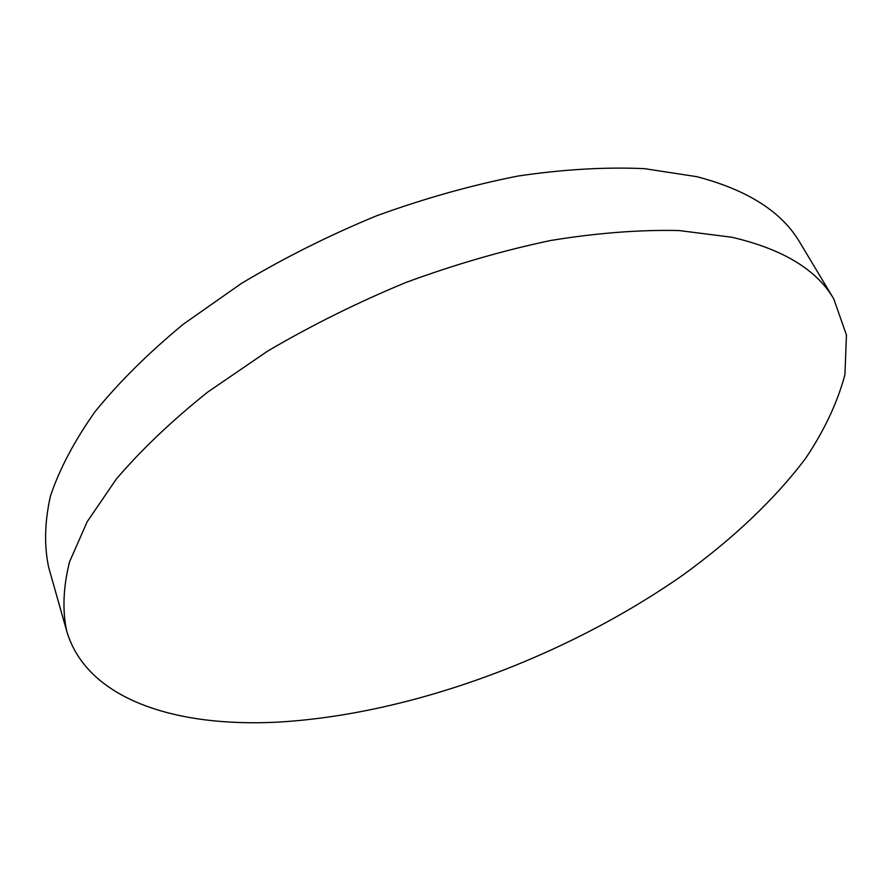<?xml version="1.0" encoding="UTF-8"?>
<svg xmlns="http://www.w3.org/2000/svg" width="891" height="891" viewBox="0 0 891 891"><rect width="100%" height="100%" fill="white"/><g stroke="black" fill="none" stroke-linecap="round" stroke-linejoin="round"><path stroke-width="1.34" d="M731.689 237.218L679.087 230.546C639.705 229.655 596.937 232.963 550.783 240.47C503.326 250.427 455.134 264.393 406.196 282.358C357.725 302.394 311.549 325.304 267.668 351.087L207.636 392.14C171.707 420.886 141.257 449.866 116.287 479.102L87.195 521.714L69.543 561.876C63.239 587.102 62.27 610.112 66.669 630.906C86.594 699.179 174.948 727.201 276.366 722.2C410.06 714.927 564.805 657.614 682.818 575.14C732.513 539.155 774.802 499.439 805.987 457.863C824.598 429.919 837.585 402.175 844.935 374.632L846.45 335.016L833.787 298.942C816.735 269.617 782.699 249.046 731.689 237.218M833.787 298.942L799.94 242.575C782.064 211.935 747.694 189.972 696.829 176.685L644.583 168.666C605.624 166.884 563.457 169.335 518.094 176.017C471.528 185.194 424.339 198.459 376.537 215.822C329.236 235.313 284.262 257.811 241.606 283.316L183.334 324.179C148.519 352.947 119.093 382.116 95.036 411.687C74.332 440.989 59.463 469.134 50.431 496.131C44.628 522.115 44.06 545.949 48.738 567.645L66.669 630.906"/></g></svg>
